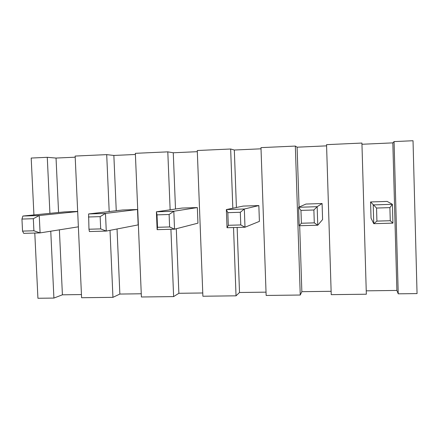 <?xml version="1.0" encoding="UTF-8"?>
<svg xmlns="http://www.w3.org/2000/svg" width="439" height="439" viewBox="0 0 439 439"><rect width="100%" height="100%" fill="white"/><g stroke="black" fill="none" stroke-linecap="round" stroke-linejoin="round"><path stroke-width="0.66" d="M394.068 141.594L398.233 293.823L417.05 293.592L413.028 140.732L394.068 141.594L392.828 142.873L361.955 144.266M361.923 143.054L326.55 144.656L331.231 294.651L366.335 294.218L361.923 143.054M295.332 146.072L300.249 295.03L266.144 295.452L260.98 147.63L295.332 146.072L297.099 147.191L326.589 145.858M233.532 227.55L236.034 295.826L202.889 296.232L197.276 150.517L230.656 149.008L234.322 150.017L261.018 148.816M170.919 229.279L173.624 296.594L141.402 296.989L135.355 153.326L167.802 151.856L173.262 152.772L197.32 151.685M110.013 230.343L112.938 297.34L81.594 297.73L75.151 156.059L106.704 154.627L113.86 155.45L135.404 154.479M33.924 214.945L31.191 158.051L47.28 157.321L56.038 158.056L75.201 157.195M34.791 233.049L37.924 298.268L53.909 298.07L62.409 294.81L81.451 294.564M230.656 149.008L232.824 208.234M167.802 151.856L170.134 209.804M47.28 157.321L49.92 213.349M50.759 231.205L53.909 298.07M106.704 154.627L109.19 211.56M398.233 293.823L396.878 290.437L392.828 142.873M112.938 297.34L119.858 294.059L141.265 293.779M173.624 296.594L178.871 293.29L202.769 292.978M236.034 295.826L239.513 292.495L266.029 292.149M300.249 295.03L301.851 291.683L331.127 291.298M366.236 290.837L396.878 290.437M62.409 294.81L59.386 229.838M58.574 212.487L56.038 158.056M22.883 216.043L21.95 219.061L22.537 231.101L23.728 233.356L40.081 232.9L39.252 215.522L22.883 216.043L64.84 211.867L77.67 211.45M78.372 226.826L40.081 232.9L33.896 230.782L33.32 218.71L39.252 215.522L77.676 211.56M22.537 231.101L33.896 230.782M33.32 218.71L21.95 219.061M119.858 294.059L117.043 228.982M116.253 210.736L113.86 155.45M137.506 209.507L138.153 224.894L106.265 231.073L105.486 213.42L137.506 209.507L122.684 209.99L88.607 213.952L88.969 229.229L100.69 228.895L100.147 216.63L88.42 216.998M88.969 229.229L89.397 231.54L106.265 231.073L100.69 228.895M88.607 213.952L105.486 213.42L100.147 216.63M178.871 293.29L176.297 228.73M175.507 209.024L173.262 152.772M197.341 207.57L197.945 223.166L174.535 229.18L173.817 211.247L197.341 207.57L182.108 208.064L156.394 211.801L157.129 229.663L174.535 229.18L169.619 226.952L169.114 214.49L157.014 214.869L157.519 227.292L169.619 226.952M157.014 214.869L156.394 211.801L173.817 211.247L169.114 214.49M157.129 229.663L157.519 227.292M239.513 292.495L237.142 227.446M236.412 207.488L234.322 150.017M258.845 205.573L259.4 221.388L244.995 227.232L244.336 209.008L258.845 205.573L243.19 206.083L226.354 209.579L227.029 227.731L244.995 227.232L240.781 224.944L240.32 212.278L227.825 212.668L228.291 225.295L240.781 224.944M227.825 212.668L226.354 209.579L244.336 209.008L240.32 212.278M227.029 227.731L228.291 225.295M301.851 291.683L299.683 225.717M299.069 207.076L297.099 147.191M322.089 203.526L322.594 219.566L317.754 225.218L317.161 206.692L322.089 203.526L305.983 204.047L298.591 207.285L299.195 225.734L317.754 225.218L314.291 222.869L313.88 209.996L300.962 210.396L301.384 223.237L314.291 222.869M300.962 210.396L298.591 207.285L317.161 206.692L313.88 209.996M299.195 225.734L301.384 223.237M376.92 221.102L373.748 223.671L392.921 223.138L392.4 204.305L373.21 204.914L373.748 223.671L371.043 218.167L370.576 201.951L387.143 201.413L392.4 204.305L389.903 207.631L376.547 208.048L376.92 221.102L390.266 220.729L389.903 207.631M392.921 223.138L390.266 220.729M370.576 201.951L376.547 208.048"/></g></svg>
